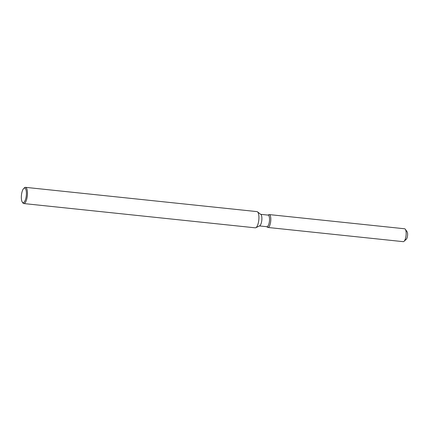 <?xml version="1.0" encoding="UTF-8"?>
<svg xmlns="http://www.w3.org/2000/svg" width="429" height="429" viewBox="0 0 429 429"><rect width="100%" height="100%" fill="white"/><g stroke="black" fill="none" stroke-linecap="round" stroke-linejoin="round"><path stroke-width="0.64" d="M260.682 214.334L268.13 215.111A5.834 1.936 96 0 1 268.683 215.444A5.834 1.936 96 0 1 269.332 222.002A5.834 1.936 96 0 1 266.913 226.716L259.465 225.933M268.801 214.666A6.478 2.15 96 0 1 269.862 214.945A6.478 2.15 96 0 1 270.474 222.871A6.478 2.15 96 0 1 267.476 227.29A6.478 2.15 96 0 0 267.9 227.467A6.478 2.15 96 0 0 270.586 222.233A6.478 2.15 96 0 0 269.862 214.945A6.478 2.15 96 0 0 269.251 214.58A6.478 2.15 96 0 0 268.801 214.666L267.932 215.09L268.801 214.666M23.734 188.449L24.485 187.763A8.151 2.708 96 0 1 25.488 187.339L256.96 211.61A8.151 2.708 96 0 1 257.491 211.835L260.864 214.473A5.834 1.936 96 0 1 261.041 214.645A5.834 1.936 96 0 1 261.77 220.608A5.834 1.936 96 0 1 259.674 225.831L255.823 227.713A8.151 2.708 96 0 1 255.26 227.826L23.788 203.555A8.151 2.708 96 0 1 23.016 203.089A8.151 2.708 96 0 1 22.893 202.938L22.303 202.107A7.336 2.435 96 0 1 21.45 195.115A7.336 2.435 96 0 1 23.734 188.449A7.336 2.435 96 0 1 25.338 188.492A7.336 2.435 96 0 1 25.954 197.817A7.336 2.435 96 0 1 22.41 202.247A7.336 2.435 96 0 1 22.303 202.107M257.491 211.835A8.151 2.708 96 0 1 257.732 212.076A8.151 2.708 96 0 1 258.757 220.415A8.151 2.708 96 0 1 255.823 227.713M25.488 187.339A8.151 2.708 96 0 1 26.26 187.805A8.151 2.708 96 0 1 27.172 196.97A8.151 2.708 96 0 1 23.788 203.555M269.251 214.58L404.601 228.77A6.478 2.15 96 0 1 405.212 229.14A6.478 2.15 96 0 1 405.308 229.258A6.478 2.15 96 0 1 406.065 235.435A6.478 2.15 96 0 1 404.043 241.323L406.295 239.259A4.033 1.341 96 0 0 407.55 235.596A4.033 1.341 96 0 0 407.078 231.746A4.033 1.341 96 0 0 407.019 231.671A4.033 1.341 96 0 1 407.47 236.207A4.033 1.341 96 0 1 405.796 239.468M404.043 241.323A6.478 2.15 96 0 1 403.249 241.661L267.9 227.467M266.715 226.694L267.476 227.29L266.715 226.694M407.078 231.746L405.308 229.258"/></g></svg>
